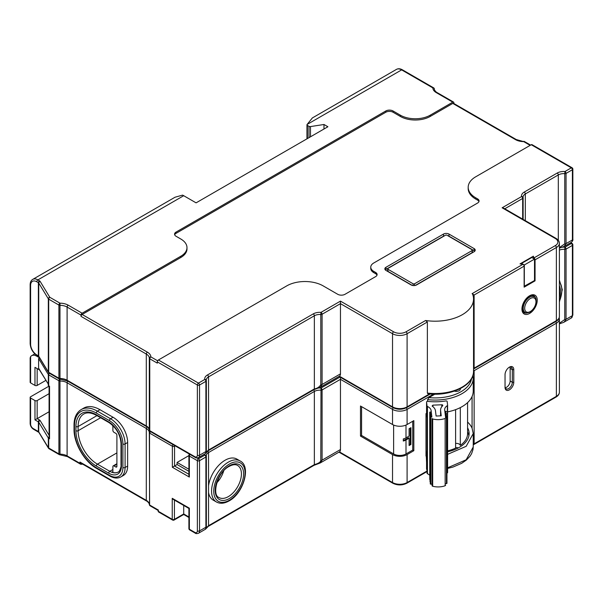 <?xml version="1.0" encoding="UTF-8"?>
<svg xmlns="http://www.w3.org/2000/svg" width="603" height="603" viewBox="0 0 603 603"><rect width="100%" height="100%" fill="white"/><g stroke="black" fill="none" stroke-linecap="round" stroke-linejoin="round"><path stroke-width="0.9" d="M48.248 384.33L48.24 385.144A1.545 0.889 0 0 0 48.692 385.777L49.536 386.267L49.536 438.818L48.692 438.328L48.692 447.999A1.545 0.889 120 0 0 49.016 448.707L59.23 454.602A1.545 0.889 -60 0 1 58.906 453.901L58.906 380.742A1.545 0.889 -60 0 1 59.674 379.099M49.401 373.257A1.545 0.889 120 0 0 48.692 374.847L48.692 385.777M48.813 372.827A1.545 1.191 -31.3 0 1 48.33 371.991A1.545 0.889 0 0 0 48.692 372.322A1.545 0.889 120 0 0 49.016 373.031L59.23 378.925A1.545 0.889 -60 0 1 58.906 378.217A1.545 0.889 0 0 0 59.976 378.48A10.296 5.947 180 0 1 67.106 380.222A1.545 0.889 120 0 0 67.43 380.93L59.983 379.136L59.976 305.322A1.545 0.889 180 0 1 58.906 305.065A1.545 0.889 -60 0 1 59.998 303.173L59.976 305.322A10.296 5.947 0 0 1 67.106 307.063L67.106 380.222L146.295 425.937A10.296 5.947 180 0 1 149.31 430.06A1.545 1.259 178.5 0 0 149.31 430.082C150.011 429.735 147.042 426.449 146.619 426.645A1.545 0.889 -60 0 1 146.295 425.937L146.295 354.044L81.036 316.364L81.036 315.105A1.545 0.889 -60 0 1 82.129 313.213L180.802 256.245A21.113 12.188 180 0 0 186.983 247.622A21.113 12.188 180 0 0 180.802 239.007L176.068 236.27A5.148 2.97 0 0 1 174.561 234.168A5.148 2.97 0 0 1 176.068 232.072L385.792 110.982A5.148 2.97 0 0 1 393.073 110.982L400.354 115.188A21.113 12.188 180 0 0 430.21 115.188L452.785 102.156A1.545 0.889 -60 0 1 453.562 102.08A1.545 0.889 -60 0 1 453.878 102.789L453.878 103.528M39.73 358.107L38.615 358.514L38.615 368.184L48.33 384.179L48.33 374.508L38.615 358.514M38.916 368.968L48.33 384.179M30.15 358.039L30.15 382.272A1.545 0.889 0 0 0 30.602 382.897L34.974 385.423L34.974 367.348L39.534 369.978M38.841 368.855L38.615 368.184M30.15 357.941L30.602 356.607A10.296 5.947 60 0 1 31.642 355.695A10.296 5.947 60 0 1 36.791 356.2L39.534 357.783M34.974 385.423A1.545 0.889 0 0 0 37.16 385.423L45.858 380.395M49.536 438.818L49.084 437.296L49.084 386.003M49.084 437.137A1.545 0.889 120 0 0 48.692 438.328A1.545 0.889 180 0 1 48.33 437.997L49.227 436.647M49.084 393.676L37.16 400.558A1.545 0.889 180 0 1 34.974 400.558L30.602 398.033A1.545 0.889 180 0 1 30.15 397.407A1.545 0.889 180 0 1 30.602 396.774L49.084 386.108M158.958 511.661L172.239 519.334A1.545 0.889 0 0 0 174.425 519.334L183.711 513.967L188.905 516.967M158.408 510.718L158.408 510.085L149.536 504.96L149.928 505.706L157.956 510.342L158.348 511.826L172.564 520.035A1.545 0.889 -60 0 1 172.239 519.334L172.239 498.312L173.332 499.465L188.905 508.45L188.905 528.582A1.545 0.889 0 0 0 189.357 529.208L194.814 532.366A3.603 2.08 60 0 0 197.369 530.896L197.369 460.677L189.357 456.056L189.357 477.079L172.36 467.265L172.36 446.243L149.536 433.067L149.536 504.96A0.769 0.445 0 0 1 149.31 504.643L149.928 505.706M149.619 505.359L149.31 432.743A10.296 5.947 0 0 0 149.31 432.668A10.296 5.947 0 0 0 146.295 428.462A1.545 0.889 -60 0 1 146.996 426.879M82.129 463.828L79.943 463.308L79.943 462.049L81.036 463.202L146.619 501.063A1.545 0.889 -60 0 1 146.295 500.354A10.296 5.947 180 0 1 149.31 504.485M81.578 464.257L80.644 464.242L79.943 463.308L67.106 455.898A1.545 0.889 120 0 0 67.43 456.607L80.644 464.242L82.445 464.016M30.602 285.362A1.545 0.889 180 0 1 30.15 284.729C30.203 282.174 31.062 280.387 32.735 279.385A10.296 5.947 60 0 1 37.883 279.89A1.545 0.889 120 0 0 36.791 281.782A8.751 5.058 60 0 0 30.602 285.362L30.602 344.223A8.751 5.058 60 0 0 36.791 354.941L38.366 355.845L38.366 282.694A1.545 0.889 0 0 1 38.728 283.026L48.33 298.832A1.545 0.889 180 0 0 48.692 299.163L48.692 372.322L58.906 378.217L58.906 305.065L48.692 299.163A1.545 0.889 120 0 1 49.785 297.271L40.19 281.473A1.545 1.191 148.7 0 0 38.728 283.026L38.728 356.185L48.33 371.991L48.33 298.832A1.545 1.191 -31.3 0 1 49.785 297.271L59.998 303.173A11.841 6.837 0 0 1 68.199 305.171L82.129 313.213M452.785 103.414L515.505 139.625A1.545 0.889 -60 0 1 516.274 139.549L453.562 103.339A1.545 0.889 120 0 0 452.785 103.414L430.21 116.447A21.113 12.188 0 0 1 400.354 116.447L400.354 115.188M523.721 141.343A1.545 1.545 0 0 1 524.474 141.547A1.545 0.889 120 0 0 523.706 141.63L516.274 139.549M475.729 199.065L475.729 197.807A25.748 14.864 180 0 1 468.184 187.292L468.184 188.551A25.748 14.864 0 0 0 475.729 199.065L477.553 200.121A5.148 2.97 180 0 1 478.94 201.59M157.639 360.805L150.856 356.886A11.841 6.837 0 0 0 147.388 352.152A1.545 0.889 -60 0 0 146.295 354.044A10.296 5.947 0 0 1 149.31 358.159L149.31 430.06A1.545 0.889 0 0 0 149.763 430.678L149.763 358.777A1.545 0.889 180 0 1 149.31 358.159A1.545 1.259 -1.5 0 1 150.856 356.886A1.545 0.889 120 0 0 149.763 358.777L157.315 363.142L157.315 361.883A1.545 0.889 120 0 1 158.408 359.991L286.357 286.116A25.748 14.864 180 0 1 323.163 285.882L337.733 294.294A5.148 2.97 0 0 0 345.014 294.294L375.601 276.634A5.148 2.97 0 0 0 377.109 274.538A5.148 2.97 0 0 0 375.601 272.435L373.777 271.38A10.296 5.947 180 0 1 370.762 267.174L370.762 268.441A10.296 5.947 0 0 0 373.777 272.646L375.601 273.694A5.148 2.97 180 0 1 376.996 275.164M81.036 316.364A1.545 0.889 120 0 1 82.129 314.472L180.802 257.504A21.113 12.188 0 0 0 186.983 248.888L186.983 247.622M174.674 234.801A5.148 2.97 180 0 1 176.068 233.331L385.792 112.248A5.148 2.97 180 0 1 393.073 112.248L400.354 116.447M572.081 167.77A1.545 1.545 0 0 1 572.85 169.111A1.545 0.889 180 0 1 572.398 169.737A1.545 0.889 -120 0 0 571.305 167.845A1.545 0.889 -60 0 1 572.081 167.77L532.027 144.652A1.545 0.889 120 0 0 531.258 144.728L475.33 177.018A25.748 14.864 180 0 0 468.237 186.365A25.703 14.841 180 0 0 468.222 186.508A25.748 14.864 180 0 0 468.184 187.292M531.258 144.728L571.305 167.845L564.958 171.516A1.545 0.889 60 0 1 566.044 173.408L566.044 243.62L564.122 246.469M559.396 250.087A7.726 4.462 0 0 1 564.755 249.341L564.958 247.192A1.545 0.889 60 0 1 566.044 249.084A1.545 0.889 180 0 1 564.755 249.341L564.755 319.552A1.545 0.889 0 0 0 566.044 319.296L564.114 322.153M564.755 319.552L559.396 323.238M474.124 368.162L556.373 320.675A10.296 5.947 0 0 0 559.396 316.469C559.358 318.429 558.242 320.065 556.056 321.384L473.543 369.021L474.124 368.162L474.124 295.01L472.089 293.661L523.042 264.242L521.587 263.398L531.778 257.519L534.514 259.094L534.514 280.531L524.135 286.312M473.234 444.848L474.131 443.838L556.373 396.352A10.296 5.947 0 0 0 559.396 392.154C559.358 394.106 558.242 395.741 556.056 397.06A1.545 0.889 -120 0 0 556.373 396.352L556.373 323.2L474.131 370.679L473.543 369.775M474.131 370.679L474.131 443.838M472.074 396.473L472.081 428.205L473.234 433.557L466.179 446.31L447.607 454.345M427.633 401.394L427.633 399.631L428.959 397.603L434.906 394.166M447.607 411.879A38.087 21.987 0 0 0 473.227 391.106L473.227 378.073A38.087 21.987 180 0 1 462.689 393.254A38.087 21.987 180 0 1 427.633 399.631M426.57 413.274L425.997 413.605L425.997 456.072L426.57 455.74M361.581 435.456L360.488 436.082L392.53 454.587A10.296 5.947 180 0 0 407.093 454.587L413.831 450.697L412.738 450.064L406 453.953A8.751 5.058 0 0 1 393.623 453.953L361.581 435.456L361.581 406.656M360.488 436.082L360.488 406.023L392.53 424.52A10.296 5.947 0 0 0 407.093 424.52L413.831 420.63L413.831 450.697M454.398 391.121A4.123 2.382 0 0 0 460.368 388.995A4.123 2.382 0 0 0 460.315 388.626M455.604 443.409A4.123 2.382 180 0 1 459.162 444.072A4.123 2.382 180 0 1 460.315 445.383L460.315 407.605M447.607 450.863A32.441 18.731 0 0 0 455.604 448.104L455.604 409.648M460.315 445.383A32.441 18.731 0 0 0 467.581 433.572L467.581 402.623M458.333 447.908A4.123 2.382 0 0 0 455.604 447.607M452.205 449.499A4.123 2.382 0 0 0 452.129 449.959A4.123 2.382 0 0 0 452.242 450.524M467.581 431.944A33.979 19.613 180 0 1 468.923 435.675M447.607 451.82A33.979 19.613 0 0 0 469.119 433.572A33.979 19.613 0 0 0 467.581 427.738M467.581 422.055A38.087 21.987 180 0 1 472.081 428.205M406.377 407.786A1.545 0.889 60 0 1 407.093 409.384A10.296 5.947 180 0 1 392.53 409.384L340.461 379.325L322.092 389.93L322.092 460.142L320.351 462.893L339.421 451.881A5.148 2.97 -120 0 0 340.461 449.536L340.461 376.807M208.54 492.455A23.69 13.673 120 0 0 213.198 500.113L216.469 502.005A23.69 13.673 -60 0 1 212.844 483.026A23.69 13.673 -60 0 1 228.318 462.154A23.69 13.673 -60 0 1 240.16 460.978L236.881 459.087A23.69 13.673 120 0 0 225.04 460.262A23.69 13.673 120 0 0 208.54 485.792L208.54 525.703A1.545 0.889 60 0 1 208.223 526.411L314.035 465.32L320.163 462.998M320.804 384.722C319.319 387.058 317.17 388.468 314.359 388.927L314.359 315.776A7.726 4.462 0 0 1 320.804 314.502L321 312.362A1.545 0.889 60 0 1 322.092 314.253A1.545 0.889 180 0 1 320.804 314.502L320.804 384.722A1.545 0.889 0 0 0 322.092 384.465L320.351 387.216L339.421 376.204A5.148 2.97 -120 0 0 340.461 373.86L340.461 301.123L393.623 331.816A8.751 5.058 180 0 0 406 331.816L425.59 320.502A38.411 22.175 180 0 0 473.543 299.02A38.411 22.175 180 0 0 472.405 293.676M314.042 389.636L314.359 388.927L208.54 450.026L208.216 450.735L314.035 389.636L320.17 387.314M314.035 465.32A1.545 0.889 -120 0 0 314.359 464.611C318.459 463.503 320.608 462.102 320.804 460.398L321 388.038A1.545 0.889 60 0 1 322.092 389.93A1.545 0.889 180 0 1 320.804 390.186A7.726 4.462 0 0 0 314.359 391.453L208.54 452.544A7.726 4.462 0 0 0 206.279 455.702A7.726 4.462 0 0 0 206.286 455.951M313.65 389.862A1.545 0.889 -120 0 1 314.359 391.453L314.359 464.611L208.54 525.703L206.279 527.889M206.279 527.859L206.354 526.592A1.545 0.889 0 0 0 206.339 526.479L206.339 456.494M197 457.948L198.455 458.785A1.545 0.889 60 0 1 199.548 460.677A1.545 0.889 180 0 1 197.369 460.677A1.545 0.889 -60 0 1 198.455 458.785L204.809 455.122A1.545 0.889 -120 0 1 205.902 457.014A1.545 0.889 180 0 0 206.354 456.381A1.545 1.545 0 0 0 206.316 456.049A1.545 1.251 167.4 0 1 206.339 456.267A1.545 0.889 180 0 1 206.354 456.381L206.354 526.592A1.545 0.889 0 0 1 205.902 527.226L205.902 457.014L199.548 460.677L199.548 530.896L205.902 527.226L205.51 529.193L208.223 526.411M340.461 301.123L321 312.362A9.271 5.352 0 0 0 313.266 313.884L207.447 374.976A9.271 5.352 0 0 0 204.809 379.445A1.545 1.251 -12.6 0 1 206.339 380.591A1.545 0.889 180 0 1 206.354 380.704A1.545 0.889 180 0 1 205.902 381.337L205.902 451.549L205.51 453.516L198.485 457.571A5.148 2.97 60 0 0 199.548 455.212L205.902 451.549A1.545 0.889 0 0 0 206.354 450.923A1.545 0.889 0 0 0 206.339 450.803L206.339 380.817M194.814 456.682L149.763 430.678A1.545 0.889 120 0 0 150.087 431.379L195.138 457.391A1.545 0.889 -60 0 1 194.814 456.682A3.603 2.08 60 0 0 197.369 455.212A1.545 0.889 0 0 0 199.548 455.212L199.548 385A1.545 0.889 180 0 1 197.369 385L157.315 361.883M172.239 498.312L189.357 508.186L189.357 529.208A1.545 0.889 120 0 0 189.674 529.916L195.138 533.075A1.545 0.889 -60 0 1 194.814 532.366M183.711 505.45L183.711 513.967M149.31 432.668L149.31 432.72A0.769 0.445 180 0 0 149.536 433.067L150.856 431.303L149.31 432.75M127.64 466.044L127.64 442.496A20.6 11.894 -120 0 0 113.078 417.268L99.97 409.701A32.441 18.731 -120 0 0 83.749 408.095L81.201 409.565A32.441 18.731 60 0 1 97.415 411.171A1.545 0.889 120 0 0 96.329 413.063A30.896 17.841 60 0 0 74.478 425.68L74.478 429.886A30.896 17.841 60 0 0 96.329 467.724L109.437 475.292A19.055 10.997 60 0 0 122.906 467.513A1.545 0.889 0 0 0 125.092 467.513L127.64 466.044A20.6 11.894 -120 0 1 123.374 475.473L120.826 476.943A20.6 11.894 60 0 0 125.092 467.513L125.092 443.966L127.64 442.496M118.12 472.059A16.477 9.512 60 0 1 111.992 472.149A1.545 0.889 -120 0 0 112.573 472.134A1.545 0.889 -120 0 0 112.889 471.433L112.889 466.564A1.545 0.889 60 0 1 113.213 465.863A1.545 0.889 60 0 1 113.982 465.938L115.806 466.986A1.545 0.889 -120 0 0 116.575 467.061A1.545 0.889 -120 0 0 116.899 466.353L116.899 435.245A1.545 0.889 -120 0 0 115.806 433.353L113.982 432.298A1.545 0.889 60 0 1 112.889 430.406L112.889 425.59M112.889 426.329A27.293 15.753 60 0 1 112.407 425.13M556.056 321.384A1.545 0.889 -120 0 0 556.373 320.675L556.373 247.516L535.057 259.825A1.545 0.889 60 0 0 533.964 257.933L533.354 256.185L520.012 263.888L522.982 264.204M370.762 267.174A10.296 5.947 180 0 1 373.792 262.968L477.553 203.06A5.148 2.97 0 0 0 479.061 200.957A5.148 2.97 0 0 0 477.553 198.854L475.729 197.807M474.086 251.722L416.56 284.94A3.859 2.231 0 0 1 411.095 284.94L385.973 270.43A3.859 2.231 0 0 1 384.842 268.855A3.859 2.231 0 0 1 385.973 267.28L443.507 234.062A3.859 2.231 0 0 1 448.964 234.062L474.086 248.572A3.859 2.231 0 0 1 475.217 250.147A3.859 2.231 0 0 1 474.086 251.722M564.755 243.876A1.545 0.889 0 0 0 566.044 243.62L572.398 239.956A1.545 0.889 0 0 0 572.85 239.323C573.136 240.115 572.624 241.11 571.327 242.308A5.148 2.97 -120 0 0 572.398 239.956L572.398 169.737L566.044 173.408A1.545 0.889 180 0 1 564.755 173.656L564.755 243.876L559.396 247.562M502.126 207.786L555.288 238.479A1.545 0.889 -60 0 1 556.056 238.404L503.671 208.156L502.126 207.786L521.58 196.555A1.545 1.251 -12.6 0 1 523.118 197.701A1.545 0.889 180 0 1 523.125 197.814A1.545 0.889 180 0 1 522.673 198.447A1.545 0.889 -120 0 0 521.58 196.555A9.271 5.352 0 0 1 524.226 192.086L557.217 173.038A9.271 5.352 0 0 1 564.958 171.516L564.755 173.656A7.726 4.462 0 0 0 558.31 174.93A1.545 0.889 -120 0 0 557.217 173.038M535.057 259.825L535.057 280.847L534.514 280.531M523.042 264.242A1.545 0.889 -120 0 1 524.135 266.134L524.135 287.156L535.057 280.847M505.035 387.314L505.035 374.704A6.181 3.565 120 0 1 509.407 367.137L509.407 367.137A6.181 3.565 120 0 1 513.779 369.654L513.779 382.272A6.181 3.565 120 0 1 509.407 389.84A6.181 3.565 120 0 1 505.035 387.314M505.035 386.47A5.148 2.97 120 0 0 506.105 388.829A5.148 2.97 120 0 0 508.676 388.573A5.148 2.97 120 0 0 512.316 382.272L512.316 369.654A5.148 2.97 120 0 0 511.254 367.302A5.148 2.97 120 0 0 509.022 367.37M509.919 367.091A5.148 2.97 -60 0 1 510.138 368.395L510.138 381.006A5.148 2.97 -60 0 1 506.497 387.314A5.148 2.97 -60 0 1 505.254 387.782M533.354 258.423L533.354 256.185M521.587 264.024L521.587 263.398M524.316 286.417L524.316 264.981L534.514 259.094M524.316 264.981L523.05 264.242M532.592 295.357A9.784 5.646 -60 0 1 533.097 296.216M524.082 311.826A9.784 5.646 -60 0 1 523.087 311.826M427.361 393.058A38.411 22.175 0 0 0 473.543 371.335C474.169 385.558 450.456 396.706 427.911 393.767L427.361 393.058L427.361 322.002L425.59 320.502M406 439.971A8.751 5.058 180 0 1 403.309 441.034L403.309 438.931A8.751 5.058 0 0 0 406 437.868L409.098 436.082L409.098 428.725L410.914 427.678L410.914 444.494L409.098 445.542L409.098 438.185L406 439.971L406 453.953M412.738 421.263L412.738 450.064M403.309 440.687L408.367 437.763L409.098 438.185M410.191 428.1L410.191 444.072L409.098 444.705M410.191 444.072L410.914 444.494M313.266 313.884A1.545 0.889 -120 0 1 314.359 315.776L208.54 376.867L208.54 450.026L206.286 452.205M385.302 269.91A3.859 2.231 180 0 1 385.973 269.383L443.507 236.165A3.859 2.231 180 0 1 444.667 235.705M447.803 235.705A3.859 2.231 180 0 1 448.964 236.165L474.086 250.675A3.859 2.231 180 0 1 474.765 251.195M415.399 285.4L472.089 252.672A1.033 0.595 0 0 0 472.39 252.25L472.39 250.147A1.033 0.595 180 0 1 472.089 250.569L414.555 283.779A1.033 0.595 180 0 1 413.1 283.779L387.978 269.277A1.033 0.595 180 0 1 387.676 268.855A1.033 0.595 180 0 1 387.978 268.433L445.504 235.223A1.033 0.595 180 0 1 446.959 235.223L472.089 249.725A1.033 0.595 180 0 1 472.39 250.147M387.676 268.855L387.676 270.958A1.033 0.595 0 0 0 387.978 271.38L412.264 285.4M32.735 279.385L175.051 197.219L182.528 195.131A10.296 5.947 -120 0 1 183.711 195.704L196.088 202.849L327.896 126.751L323.984 124.489L310.485 126.577A1.545 0.889 180 0 1 308.992 126.344L307.417 125.439A1.545 0.889 180 0 1 306.965 124.806A1.545 0.889 180 0 1 307.048 124.527L312.377 117.939M434.394 89.161A1.545 1.259 178.5 0 0 434.394 89.131L434.394 89.131A1.545 1.259 178.5 0 0 432.848 87.91L401.628 69.888L307.07 124.482M323.984 124.489L323.984 129.012M175.043 197.219L174.591 197.483M190.066 454.466A1.545 0.889 120 0 0 189.357 456.056A1.545 0.889 180 0 1 188.905 455.423L188.905 475.556L189.357 477.079M188.905 455.612L177.094 462.433L177.094 464.529L172.36 467.265M188.905 471.35L177.094 464.529M177.094 462.433L188.905 469.247M223.705 470.86A18.022 10.402 -60 0 1 216.801 482.815M425.997 449.83L427.06 473.302A1.033 0.595 0 0 0 427.354 473.679A1.033 0.595 0 0 0 427.429 473.717A10.296 5.947 180 0 1 428.138 474.086A10.296 5.947 180 0 1 429.751 475.292M426.57 416.658A1.033 0.595 0 0 0 426.57 416.703A1.033 0.595 0 0 0 426.57 416.741L426.178 413.5M431.906 416.975L430.286 416.59L431.816 416.236L431.635 414.751L430.014 414.367L431.544 414.012L431.364 412.527L429.766 412.294L431.273 411.789L431.13 410.613A10.296 5.947 0 0 0 428.138 406.821A10.296 5.947 0 0 0 427.429 406.445A1.033 0.595 180 0 1 427.354 406.407A1.033 0.595 180 0 1 427.06 406.03L426.57 402.028A1.033 0.595 180 0 1 426.57 401.982A1.033 0.595 180 0 1 427.791 401.402A39.647 22.891 0 0 0 445.851 400.942A1.033 0.595 180 0 1 446.853 401.093A1.033 0.595 180 0 1 447.155 401.477L447.607 405.201A1.033 0.595 180 0 1 447.607 405.239A1.033 0.595 180 0 1 447.336 405.638A10.296 5.947 0 0 0 444.645 409.648A10.296 5.947 0 0 0 444.675 410.063L444.81 411.238L446.393 411.472L444.901 411.977L445.082 413.462L446.68 413.846L445.172 414.201L445.353 415.686L446.951 416.07L445.444 416.432L445.625 417.932L445.15 418.467A13.025 7.515 180 0 1 432.683 418.972L432.381 418.851A1.033 0.595 180 0 1 432.087 418.474L432.087 485.739A1.033 0.595 0 0 0 432.381 486.124L432.683 486.237A13.025 7.515 0 0 0 445.15 485.739L445.625 485.196L445.15 485.739L445.15 418.467L445.625 417.932M446.951 473.174A10.296 5.947 180 0 1 447.336 472.91A1.033 0.595 0 0 0 447.607 472.511A1.033 0.595 0 0 0 447.607 472.466L447.607 405.284M429.751 412.12L430.014 479.8M430.014 414.351L430.286 482.023M430.286 416.575L430.286 483.862L431.906 484.247M445.625 483.689L446.951 483.357L446.951 416.093L446.951 483.342M431.635 414.751L431.635 416.243M431.364 412.527L431.364 414.02M440.612 410.635A14.419 8.321 180 0 1 440.574 410.055A14.419 8.321 180 0 1 442.783 405.631L442.587 404.952A1.033 0.595 0 0 0 441.788 404.779L432.901 405.133L432.11 406.053A14.419 8.321 180 0 1 435.472 410.839L436.105 416.032L441.238 415.821L440.612 410.635L440.612 415.851M442.79 405.623L442.587 404.952M49.084 435.283L40.19 420.638A1.545 1.191 148.7 0 0 38.728 422.19A1.545 0.889 0 0 0 38.366 421.859L34.974 419.899L49.084 411.751M48.813 448.504A1.545 1.191 -31.3 0 1 48.33 447.667A1.545 0.889 0 0 0 48.692 447.999L58.906 453.901A1.545 0.889 0 0 0 59.976 454.157A10.296 5.947 180 0 1 67.106 455.898L67.106 382.747A10.296 5.947 0 0 0 59.976 381.006L59.983 454.813L67.43 456.607M59.998 378.85L59.976 381.006A1.545 0.889 180 0 1 58.906 380.742L48.692 374.847A1.545 0.889 180 0 1 48.33 374.508A1.545 1.191 -31.3 0 1 49.235 373.159M38.826 356.614A1.545 0.889 -60 0 1 38.682 356.554A1.545 0.889 -60 0 1 38.366 355.845A1.545 0.889 180 0 1 38.728 356.185A1.545 1.191 148.7 0 0 38.871 356.69L48.466 372.496A1.545 1.545 0 0 0 49.016 373.031M30.602 356.607L30.602 382.897M37.16 368.606L37.16 385.423M48.33 447.667L48.33 437.997L38.728 422.19L38.728 431.861L48.33 447.667M38.826 432.291A1.545 0.889 -60 0 1 38.682 432.238A1.545 0.889 -60 0 1 38.366 431.529A1.545 0.889 180 0 1 38.728 431.861A1.545 1.191 148.7 0 0 38.871 432.366L48.466 448.172A1.545 1.545 0 0 0 49.016 448.707M38.871 432.374L33.474 429.223A1.545 0.889 120 0 1 33.15 428.514L38.366 431.529L38.366 421.859A1.545 0.889 -60 0 1 39.459 419.967A3.09 1.786 0 0 1 40.19 420.638M33.15 428.514A3.603 2.08 60 0 1 30.602 424.105A1.545 0.889 0 0 1 30.15 423.472C30.323 425.929 31.424 427.851 33.474 429.223M30.602 398.033L30.602 424.105M79.943 462.049L146.295 500.354L146.295 428.462L67.106 382.747A1.545 0.889 120 0 1 67.815 381.156M81.963 464.295A0.769 0.445 60 0 0 82.129 463.941L82.219 463.888M40.19 281.473A3.09 1.786 0 0 0 39.459 280.802A1.545 0.889 -60 0 0 38.366 282.694L36.791 281.782M183.711 195.704L37.883 279.89L39.459 280.802M36.791 354.941A1.545 0.889 120 0 0 37.115 355.649C32.856 352.747 30.534 348.73 30.15 343.589A1.545 0.889 0 0 0 30.602 344.223M37.431 355.83L36.791 356.2M515.505 139.625A11.841 6.837 0 0 0 523.706 141.63L530.165 145.361M82.129 314.472L147.388 352.152M570.265 242.926L571.305 243.529A1.545 0.889 -60 0 1 572.081 243.454L570.717 242.662M562.298 247.215A9.271 5.352 0 0 1 564.958 247.192L571.305 243.529A1.545 0.889 -120 0 1 572.398 245.421L566.044 249.084L566.044 319.296L572.398 315.633L572.398 245.421A1.545 0.889 180 0 0 572.85 244.788A1.545 1.545 0 0 0 572.081 243.454M559.396 323.826L563.421 322.484L571.327 317.992A5.148 2.97 -120 0 0 572.398 315.633A1.545 0.889 0 0 0 572.85 315L572.85 244.788M427.361 322.002L407.093 333.708L407.093 406.867L429.502 393.925M338.969 376.46L392.847 407.575A1.545 0.889 -60 0 1 392.53 406.867A10.296 5.947 0 0 0 407.093 406.867A1.545 0.889 60 0 1 406.769 407.575L430.301 393.993M433.489 394.151L407.093 409.384L407.093 424.52M472.94 375.39A38.087 21.987 180 0 1 473.227 378.073L472.956 375.345M407.093 454.587L407.093 482.543L426.796 471.169M471.538 378.669A36.542 21.097 180 0 1 428.959 397.603M447.607 467.8L466.164 459.78L473.234 447.019L472.986 449.612L471.599 453.637L470.001 456.222L466.368 460.051L461.732 463.292L453.026 467.046L447.607 468.433M406.769 483.252C402.133 485.483 397.49 485.483 392.847 483.252A1.545 0.889 -60 0 1 392.53 482.543A10.296 5.947 0 0 0 407.093 482.543A1.545 0.889 60 0 1 406.769 483.252L426.856 471.652M339.421 451.881L392.53 482.543L392.53 454.587M320.804 460.398A1.545 0.889 0 0 0 322.092 460.142L340.461 449.536M340.009 377.063L321 388.038A9.271 5.352 0 0 0 318.346 388.061M339.421 376.204L392.53 406.867L392.53 333.708A1.545 0.889 -60 0 1 393.623 331.816M406 331.816A1.545 0.889 60 0 1 407.093 333.708A10.296 5.947 180 0 1 392.53 333.708L340.461 303.648L322.092 314.253L322.092 384.465L340.461 373.86M207.839 450.969A1.545 0.889 60 0 1 208.54 452.544L208.54 485.792M197.369 530.896A1.545 0.889 0 0 0 199.548 530.896A5.148 2.97 60 0 1 198.485 533.248L205.51 529.193M204.771 453.938A9.271 5.352 0 0 0 204.809 455.122A1.545 1.251 167.4 0 1 206.316 456.049L206.279 455.702M174.425 500.091L174.425 519.334A1.545 0.889 60 0 1 174.109 520.035L183.711 514.495L188.905 517.487M99.97 409.701L97.415 411.171L110.522 418.738A20.6 11.894 60 0 1 125.092 443.966A1.545 0.889 180 0 1 122.906 443.966L122.906 467.513M122.906 443.966A19.055 10.997 60 0 0 109.437 420.63L96.329 413.063M108.706 473.189L96.329 466.044A28.838 16.65 -120 0 1 75.933 430.723L75.933 426.517A28.838 16.65 -120 0 1 96.329 414.751L108.706 421.896A18.022 10.402 -120 0 1 121.452 443.966L121.452 465.833A18.022 10.402 -120 0 1 108.706 473.189A1.545 0.889 -60 0 1 109.799 471.297A16.477 9.512 -120 0 0 118.037 472.111C119.402 472.579 121.618 465.757 120.999 465.199A1.545 0.889 0 0 0 121.452 465.833M96.329 467.724A1.545 0.889 120 0 0 96.646 468.433L109.754 476.001A1.545 0.889 -60 0 1 109.437 475.292M74.478 425.68A1.545 0.889 180 0 1 74.026 425.047L74.026 429.253A1.545 0.889 0 0 0 74.478 429.886M109.437 420.63A1.545 0.889 -60 0 1 110.522 418.738L113.078 417.268M75.933 430.723A1.545 0.889 0 0 0 78.119 430.723A27.293 15.753 -120 0 0 97.415 464.152L109.799 471.297L112.889 469.511M116.899 452.906L97.415 464.152A1.545 0.889 120 0 0 96.329 466.044M96.329 414.751A1.545 0.889 120 0 0 96.646 415.452C91.324 412.58 87.036 412.105 83.772 414.027A27.293 15.753 -120 0 0 78.119 426.517L78.119 430.723L100.611 417.743M96.962 415.64L78.119 426.517A1.545 0.889 180 0 1 75.933 426.517M96.646 415.452L109.022 422.605A1.545 0.889 -60 0 1 108.706 421.896M121.452 443.966A1.545 0.889 180 0 1 120.999 443.341L120.999 465.199M112.874 471.636L111.992 472.149M115.806 466.986L116.899 466.353M116.899 464.257L113.982 465.938M81.036 315.105L67.106 307.063A1.545 0.889 120 0 1 68.199 305.171M180.802 257.504L180.802 256.245M197.369 455.212L197.369 385A1.545 0.889 -60 0 1 198.455 383.109L204.809 379.445A1.545 0.889 -120 0 1 205.902 381.337L199.548 385A1.545 0.889 60 0 0 198.455 383.109L158.408 359.991M555.288 238.479A8.751 5.058 180 0 1 555.288 245.625L533.964 257.933M558.31 240.311L558.31 174.93L525.311 193.978A7.726 4.462 0 0 0 523.05 197.136A7.726 4.462 0 0 0 523.065 197.385M559.396 281.903A22.145 12.784 -60 0 1 559.396 301.312M559.396 297.618A20.08 11.593 120 0 0 559.396 285.596M522.673 219.13L522.673 198.447L504.764 208.789M523.118 197.927L523.118 219.386M524.226 192.086A1.545 0.889 60 0 1 525.311 193.978L525.311 220.653M556.056 238.404C558.242 239.723 559.358 241.358 559.396 243.318A10.296 5.947 180 0 1 556.373 247.516A1.545 0.889 -120 0 0 555.288 245.625M533.904 257.896L533.904 258.74M524.135 266.134L474.124 295.01M521.949 309.022A10.816 6.241 120 0 0 529.6 313.432A10.816 6.241 120 0 0 537.243 300.188A10.816 6.241 120 0 0 529.6 295.772A10.816 6.241 120 0 0 521.949 309.022M559.215 317.736L559.396 318.995A10.296 5.947 180 0 1 556.373 323.2A1.545 0.889 -120 0 0 555.665 321.61M510.138 381.006L512.316 382.272L513.779 382.272M513.779 369.654L512.316 369.654L510.138 368.395M533.761 258.657L533.761 257.737M535.562 298.312A9.784 5.646 120 0 0 533.761 295.711C532.343 295.591 532.057 293.887 526.871 298.236C523.932 301.462 522.394 304.914 522.251 308.6L523.977 312.656A9.784 5.646 120 0 0 527.128 312.919M522.65 310.997L525.092 312.407A9.015 5.201 -60 0 1 523.713 305.186A9.015 5.201 -60 0 1 529.6 297.249A9.015 5.201 -60 0 1 534.1 296.797L531.665 295.395M530.323 298.508A7.982 4.605 -60 0 1 530.987 298.168A7.982 4.605 -60 0 1 535.961 302.156A7.982 4.605 -60 0 1 530.323 311.54A7.982 4.605 -60 0 1 529.66 311.879A7.982 4.605 -60 0 1 524.693 307.892A7.982 4.605 -60 0 1 530.323 298.508M392.53 424.52L392.53 409.384A1.545 0.889 -60 0 1 393.246 407.786M393.623 453.953L393.623 425.07M406 425.07L406 437.868M207.447 374.976A1.545 0.889 60 0 1 208.54 376.867A7.726 4.462 0 0 0 206.279 380.018A7.726 4.462 0 0 0 206.286 380.274M375.601 273.694L375.601 272.435M373.777 271.38L373.777 272.646M477.553 200.121L477.553 198.854M385.973 267.28L385.973 269.383M443.507 236.165L443.507 234.062M448.964 234.062L448.964 236.165M474.086 250.675L474.086 248.572M413.1 285.551L413.1 283.779M414.555 283.779L414.555 285.551M387.978 269.277L387.978 271.38M472.089 252.672L472.089 250.569M452.785 102.156L436.316 92.643A11.841 6.837 0 0 1 432.848 87.91A1.545 0.889 -60 0 1 433.617 87.834A1.545 1.545 0 0 1 434.394 89.131C433.693 89.478 436.662 92.764 437.085 92.568A1.545 0.889 120 0 0 436.316 92.643M430.21 115.188L430.21 116.447M393.073 110.982L393.073 112.248M385.792 112.248L385.792 110.982M176.068 232.072L176.068 233.331M402.405 69.812A1.545 0.889 120 0 0 401.628 69.888A10.296 5.947 -120 0 0 396.48 69.375C398.191 68.433 400.166 68.576 402.405 69.812L433.617 87.834M307.417 125.439L307.417 138.577M308.992 137.665L308.992 126.344M310.485 126.577L310.485 136.806M174.335 445.383A1.545 0.889 60 0 1 174.546 446.243A1.545 0.889 180 0 1 172.36 446.243A1.545 0.889 -60 0 1 173.069 444.652M175.187 445.873L174.546 446.243L174.546 466.006L188.905 474.29M229.404 464.046A22.145 12.784 -60 0 1 230.067 463.677A22.145 12.784 -60 0 1 245.059 473.468A22.145 12.784 -60 0 1 229.404 500.204A22.145 12.784 -60 0 1 228.477 500.709A22.145 12.784 -60 0 1 213.756 490.616A22.145 12.784 -60 0 1 229.404 464.046M229.404 498.523A20.08 11.593 120 0 0 230.489 497.844A20.08 11.593 120 0 0 243.597 473.302A20.08 11.593 120 0 0 229.404 465.727A20.08 11.593 120 0 0 228.326 466.398A20.08 11.593 120 0 0 215.218 490.94A20.08 11.593 120 0 0 229.404 498.523M229.313 496.005A18.535 10.703 120 0 0 240.605 479.649A18.535 10.703 120 0 0 237.582 465.441C235.569 464.174 232.735 464.506 229.087 466.436C217.299 472.224 211.593 495.319 219.047 497.543A18.535 10.703 120 0 0 228.318 496.631A18.535 10.703 120 0 0 229.313 496.005M426.57 402.028L426.57 416.741M427.06 473.302L427.06 406.03M446.197 415.655L446.197 414.163M446.469 483.659L446.469 416.387M432.683 418.972L432.683 486.237M432.087 485.739L432.087 418.474M430.851 417.02L430.851 484.284M430.308 484.013L430.308 416.741M430.286 416.59L430.286 483.862M430.587 414.796L430.587 416.304M430.037 481.789L430.037 414.517M430.014 414.367L430.014 481.639M430.316 412.565L430.316 414.08M429.766 479.566L429.766 412.294M429.751 412.143L429.751 479.415M431.13 410.613L431.13 411.789M427.429 406.445L427.429 473.717M447.336 405.638L447.336 472.91M445.934 413.432L445.934 411.939M441.788 406.716L441.788 404.779M432.901 405.133L432.901 406.648M37.16 400.558L37.16 418.64L39.459 419.967M34.974 419.899L34.974 400.558M30.15 397.407L30.15 423.472M149.31 504.56C150.034 504.153 147.026 500.859 146.619 501.063M59.23 454.602A1.545 1.545 0 0 0 59.983 454.813M59.23 378.925A1.545 1.545 0 0 0 59.983 379.136M30.15 343.589L30.15 284.729M31.642 355.695L34.801 353.871M38.871 356.697L37.115 355.649M524.474 141.547L530.617 145.097M572.85 169.111L572.85 239.323M559.396 248.142L564.295 246.371L571.327 242.308M571.327 317.992L572.85 315M473.536 444.705L556.056 397.06M473.234 433.557L473.234 447.011M392.847 483.252L338.969 452.144M195.138 457.391C195.681 458.031 196.797 458.092 198.485 457.571M195.138 533.075C195.681 533.715 196.797 533.776 198.485 533.248M188.905 528.582A1.545 1.545 0 0 0 189.674 529.916M172.564 520.035A1.545 1.545 0 0 0 174.109 520.035M146.619 426.645L67.43 380.93M109.754 476.001C113.929 478.352 117.623 478.661 120.826 476.943M74.026 429.253C73.747 443.145 84.473 461.725 96.646 468.433M81.201 409.565C76.46 412.542 74.071 417.706 74.026 425.047M109.022 422.605C116.258 427.64 120.253 434.552 120.999 443.341M116.899 463.73L113.213 465.863M559.396 302.043L562.29 289.644L559.396 280.169M523.125 219.394L523.125 197.814A1.545 1.545 0 0 0 523.087 197.483L523.05 197.136M559.396 243.318L559.396 316.469M559.396 318.995L559.396 392.154M525.092 312.407C525.673 313.213 527.346 313.085 530.112 312.015C536.768 308.6 537.642 296.94 534.1 296.797M473.543 371.335L473.543 299.02M406.769 407.575C402.133 409.806 397.49 409.806 392.847 407.575M206.279 452.152L206.354 380.704A1.545 1.545 0 0 0 206.316 380.365L206.279 380.018M208.223 450.727L205.51 453.516M149.31 430.082A1.545 1.545 0 0 0 150.087 431.379M437.085 92.568L453.562 102.08M312.226 118.022L396.48 69.375M306.965 124.806L306.965 138.833M189.553 454.165A1.545 1.545 0 0 0 188.905 455.423M216.469 502.005C220.118 503.965 224.324 503.595 229.087 500.905C243.408 493.405 251.428 466.368 240.16 460.978M426.57 469.255L426.57 454.564M426.57 416.703L426.57 401.982M447.607 472.511L447.607 405.239M440.574 415.851L440.574 410.055"/></g></svg>
